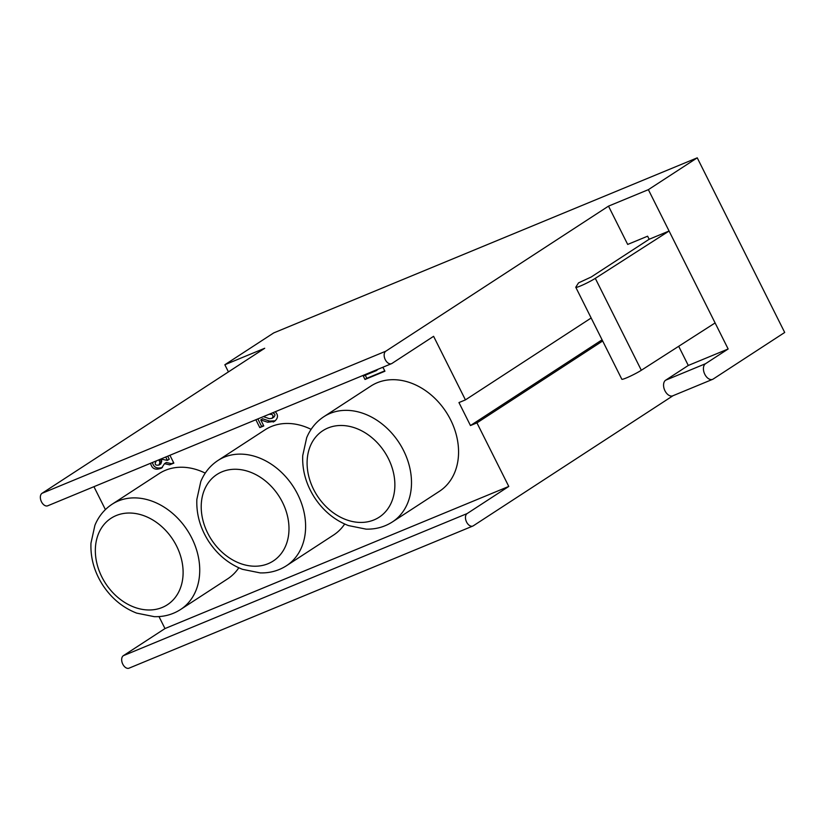 <?xml version="1.0" encoding="UTF-8"?>
<svg xmlns="http://www.w3.org/2000/svg" width="826" height="826" viewBox="0 0 826 826"><rect width="100%" height="100%" fill="white"/><g stroke="black" fill="none" stroke-linecap="round" stroke-linejoin="round"><path stroke-width="1.24" d="M268.12 563.693A51.615 40.164 -123.1 0 0 273.272 560.978A51.615 40.164 -123.1 0 0 280.706 498.997A51.615 40.164 -123.1 0 0 222.091 471.78A51.615 40.164 -123.1 0 0 216.939 474.485A51.615 40.164 -123.1 0 0 209.494 536.466A51.615 40.164 -123.1 0 0 268.12 563.693M373.992 519.915A51.615 40.164 -123.1 0 0 379.155 517.21A51.615 40.164 -123.1 0 0 386.589 455.229A51.615 40.164 -123.1 0 0 327.974 428.002A51.615 40.164 -123.1 0 0 322.811 430.718A51.615 40.164 -123.1 0 0 315.377 492.699A51.615 40.164 -123.1 0 0 373.992 519.915M162.237 607.461A51.615 40.164 -123.1 0 0 167.389 604.746A51.615 40.164 -123.1 0 0 174.833 542.775A51.615 40.164 -123.1 0 0 116.208 515.548A51.615 40.164 -123.1 0 0 111.056 518.253A51.615 40.164 -123.1 0 0 103.622 580.234A51.615 40.164 -123.1 0 0 162.237 607.461M275.244 411.74C278.434 415.024 278.186 418.235 274.5 421.353L267.696 422.241L260.768 419.928L263.773 425.937L259.787 427.579L255.864 419.742M263.422 416.624L269.286 418.689L272.012 418.338C273.881 415.55 272.993 414.198 269.379 414.301L269.317 414.187M391.514 363.667L47.722 505.791A6.876 4.275 -112.5 0 1 41.3 501.434A6.876 4.275 -112.5 0 1 42.023 493.308L264.712 348.262L224.848 364.741L273.726 332.909L697.247 157.828L648.369 189.66L608.504 206.139L385.825 351.184A6.876 4.275 -112.5 0 0 385.102 359.31A6.876 4.275 -112.5 0 0 391.514 363.667A6.876 4.275 -112.5 0 0 391.958 363.44L433.598 336.316L465.43 399.887L458.957 402.572L470.459 425.545L476.943 422.871L508.775 486.442L164.983 628.565L123.342 655.689A6.876 4.275 67.5 0 0 122.62 663.815A6.876 4.275 67.5 0 0 129.032 668.172L472.833 526.048A6.876 4.275 67.5 0 0 473.277 525.821L673.066 395.685M93.937 486.69L105.398 509.59M158.984 616.588L164.983 628.565M311.113 429.355A62.797 48.868 -123.1 0 0 265.022 429.83L217.95 460.485A62.797 48.868 56.9 0 1 224.218 457.181A62.797 48.868 56.9 0 1 297.68 494.309A62.797 48.868 56.9 0 1 286.488 565.717L333.559 535.052A62.797 48.868 -123.1 0 0 344.679 524.025M450.635 419.876A62.797 48.868 -123.1 0 0 370.895 386.052L323.823 416.717A62.797 48.868 56.9 0 1 330.101 413.413A62.797 48.868 56.9 0 1 403.563 450.531A62.797 48.868 56.9 0 1 392.371 521.949L439.442 491.284A62.797 48.868 -123.1 0 0 450.635 419.876M205.24 473.122A62.797 48.868 -123.1 0 0 159.139 473.597L112.068 504.252A62.797 48.868 56.9 0 1 118.335 500.959A62.797 48.868 56.9 0 1 191.808 538.077A62.797 48.868 56.9 0 1 180.605 609.485L227.677 578.83A62.797 48.868 -123.1 0 0 238.797 567.803M382.056 367.58L383.212 367.797L384.926 371.225L364.999 379.464L363.275 376.036L376.429 370.595L376.14 370.027M169.919 455.281L173.842 463.118L169.65 464.842L164.498 463.665L161.576 468.084C155.505 470.459 151.85 468.848 150.6 463.262M156.362 460.877L156.042 461.414C154.297 464.408 155.298 465.616 159.036 465.038L159.934 462.24L159.16 460.691L162.35 459.38L167.42 460.381L165.727 457.005M712.642 379.33L672.777 395.809A8.601 5.348 -112.5 0 1 664.754 390.357A8.601 5.348 -112.5 0 1 665.653 380.197L705.518 363.719A8.601 5.348 -112.5 0 0 704.609 373.879A8.601 5.348 -112.5 0 0 712.642 379.33A8.601 5.348 -112.5 0 0 713.189 379.041L784.7 332.465L697.247 157.828M224.848 364.741L228.43 371.896M508.775 486.442L467.134 513.565A6.876 4.275 67.5 0 0 466.411 521.691A6.876 4.275 67.5 0 0 472.833 526.048M665.653 380.197L688.285 365.464L728.15 348.985L669.081 231.022L649.153 239.261L647.615 236.195L627.688 244.434L608.504 206.139M649.153 239.261L591.21 276.999L578.53 282.884L575.846 287.107A12.184 1.105 -26.6 0 0 575.794 287.324A12.184 1.105 -26.6 0 0 583.393 284.681A12.184 1.105 -26.6 0 0 595.298 278.352L669.081 231.022L648.369 189.66M465.43 399.887L591.158 318M688.285 365.464L678.693 346.3M476.943 422.871L602.66 340.983M705.518 363.719L728.15 348.985M575.794 287.324L621.823 379.237A12.184 1.105 -26.6 0 0 629.422 376.594A12.184 1.105 -26.6 0 0 641.327 370.265L715.11 322.935M602.082 339.816L470.459 425.545M365.268 375.21L366.806 378.287L384.751 370.874M366.806 378.287L364.999 379.464M378.132 369.201L376.429 370.595M260.768 419.928L262.575 418.751L269.513 421.064L267.696 422.241M257.857 418.927L261.605 426.402L263.597 425.576M261.605 426.402L259.787 427.579M269.957 413.919L269.379 414.301M272.456 412.886C275.172 413.681 275.626 415.106 273.819 417.151L272.012 418.338M269.513 421.064L275.048 420.847L273.241 422.024M161.142 459.875L161.741 461.063L160.843 463.861L159.036 465.038M167.719 456.189L169.227 459.204L167.42 460.381M164.498 463.665L166.305 462.488L171.467 463.665L173.666 462.756M171.467 463.665L169.65 464.842M152.418 462.519C153.605 467.351 156.95 468.992 162.433 467.433M385.825 351.184L42.023 493.308M467.134 513.565L123.342 655.689M641.327 370.265L595.298 278.352M161.741 461.063L159.934 462.24M286.488 565.717C278.63 570.756 269.865 573.151 260.211 572.903L242.514 569.331C228.595 563.879 217.248 554.463 208.482 541.082C200.119 527.866 196.247 513.958 196.856 499.358L200.801 481.496C204.487 472.617 210.196 465.616 217.95 460.485M392.371 521.949C384.503 526.978 375.747 529.373 366.083 529.136L348.396 525.563C334.468 520.112 323.131 510.695 314.365 497.314C306.002 484.098 302.12 470.19 302.729 455.591L306.673 437.728C310.359 428.849 316.079 421.838 323.823 416.717M180.605 609.485C172.748 614.523 163.992 616.919 154.328 616.671L136.631 613.109C122.713 607.657 111.365 598.231 102.6 584.849C94.236 571.644 90.364 557.736 90.974 543.126L94.918 525.264C98.604 516.384 104.324 509.384 112.068 504.252"/></g></svg>
